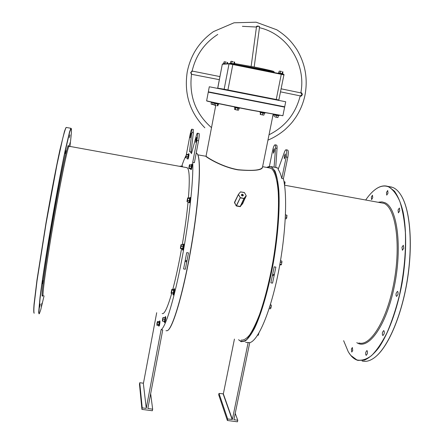 <?xml version="1.0" encoding="UTF-8"?>
<svg xmlns="http://www.w3.org/2000/svg" width="444" height="444" viewBox="0 0 444 444"><rect width="100%" height="100%" fill="white"/><g stroke="black" fill="none" stroke-linecap="round" stroke-linejoin="round"><path stroke-width="0.67" d="M266.633 167.41L271.151 166.617L274.98 170.962C276.767 175.541 278.055 182.051 278.838 190.493C279.942 208.819 278 235.459 273.393 262.426C268.553 289.272 261.577 313.453 254.723 327.95C251.332 334.393 248.146 338.772 245.16 341.081L241.148 341.719L238.583 339.704C240.926 341.858 243.639 341.819 246.742 339.588L251.748 333.039C255.289 326.54 258.846 318.015 262.41 307.453C265.889 295.909 269.047 283.244 271.878 269.458C275.841 247.874 278.183 227.683 278.91 208.88C279.032 197.402 278.521 187.773 277.378 179.998C275.907 173.465 273.981 169.153 271.589 167.055L269.07 166.494L266.65 167.416M165.989 330.73L167.266 330.713C172.549 328.943 183.328 292.735 191.12 247.147C198.951 201.582 201.36 160.9 197.525 154.223L196.248 152.853M282.817 115.729L251.199 110.19C228.016 105.711 205.35 100.966 206.782 100.932L206.682 100.788M284.654 106.793L208.486 92.008L284.61 107.121L208.269 92.141L206.638 100.755C205.861 100.91 228.399 105.611 251.26 110.029L282.889 115.706L284.632 107.121M69.88 146.642C71.379 134.926 71.817 128.86 71.19 128.433L69.68 132.118L65.113 151.665C61.15 170.607 55.844 198.995 50.877 228.027C45.965 256.959 41.975 283.139 40.043 298.773L38.867 312.892L39.405 313.558L40.698 309.923L44.073 295.876M39.061 313.88L38.645 312.526L40.032 297.28C42.08 281.08 46.12 254.773 51.005 226.101C55.944 197.358 61.167 169.519 65.063 150.977L69.553 131.857L70.79 128.46L71.218 128.438M66.533 127.489L66.045 127.661C65.274 129.21 64.158 132.845 62.698 138.567L56.954 164.835L46.082 223.476L37.052 280.741L34.138 304.889C33.777 309.779 33.788 312.565 34.177 313.242M362.099 361.011C366.05 362.06 370.302 360.844 374.853 357.359C387.49 347.691 400.865 317.599 406.848 282.562C412.848 247.53 410.534 212.976 402.225 197.352C399.506 192.219 396.387 188.928 392.873 187.485L389.327 186.652M343.628 340.676L348.346 351.964L350.799 355.416L356.859 359.918C361.41 360.911 366.283 359.49 371.478 355.655C376.751 350.388 381.89 342.829 386.896 332.978C391.68 321.961 395.82 309.518 399.317 295.649C404.001 273.671 406.021 252.647 405.389 232.584C404.445 220.296 402.586 209.895 399.822 201.393C396.625 194.195 392.868 189.349 388.561 186.852C384.637 185.298 380.541 185.942 376.268 188.789C372.71 191.186 369.23 194.861 365.828 199.806M374.975 189.71L376.423 188.672C380.33 186.069 384.099 185.298 387.74 186.363L388.744 186.724L394.45 191.159C397.891 195.987 400.727 202.708 402.952 211.333C406.804 229.975 406.587 256.693 402.036 283.461C397.091 310.095 388.345 333.821 378.715 347.796C373.87 353.973 369.125 358.086 364.48 360.139L357.958 360.406C355.378 359.701 353.03 358.092 350.91 355.583L349.245 353.374M262.515 167.127C262.36 170.235 254.229 171.156 238.117 169.886C222.327 167.216 207.564 157.942 206.072 156.56L206.055 156.177C205.633 156.427 220.796 166.6 237.723 169.641L238.128 169.713C252.891 171.045 261.005 170.252 262.471 167.333L273.143 114.319L273.548 114.397M197.858 154.851L206.005 156.266M58.281 188.445L57.659 191.519L58.281 188.445M49.673 237.357L49.012 240.615L49.673 237.357M42.968 280.508L42.297 283.838L42.968 280.508M40.265 304.023L39.605 307.287L40.265 304.023M41.897 303.213L41.281 306.305L41.897 303.213M70.052 142.735L69.547 145.288L70.052 142.735M69.974 134.898L69.442 137.562L69.974 134.898M65.806 150.649L65.229 153.502L65.806 150.649M386.458 192.48L386.746 195.127L388.001 193.162L387.712 190.515L386.458 192.48M401.964 247.23L402.381 250.261L403.729 248.296L403.319 245.26L401.964 247.23M396.176 293.207C395.865 294.938 396.02 296.004 396.631 296.409L397.913 294.555C398.224 292.818 398.074 291.747 397.463 291.347L396.176 293.207M371.339 197.092L371.589 199.622L372.727 197.763L372.477 195.232L371.339 197.092M351.409 349.034L351.748 352.075L352.714 350.544L352.375 347.502L351.409 349.034M365.839 352.159C365.545 353.885 365.678 354.95 366.245 355.361L367.299 353.757C367.593 352.031 367.46 350.96 366.894 350.555L365.839 352.159M382.506 332.295C382.195 334.06 382.345 335.148 382.95 335.57L384.121 333.849C384.432 332.079 384.282 330.991 383.671 330.575L382.506 332.295M398.052 210.023L398.401 212.848L399.733 210.839L399.384 208.008L398.052 210.023M188.428 197.819C189.766 180.553 189.483 170.64 187.579 168.076L186.513 167.593M190.415 135.276L190.21 137.807L191.081 133.111L190.415 135.276M196.431 140.093L195.704 142.385L195.909 139.677L196.637 137.379L196.431 140.093M273.393 150.732L273.387 153.258L274.303 151.176L274.303 148.657L273.393 150.732M285.326 156.588L284.315 158.786L284.293 156.083L285.298 153.879L285.326 156.588M242.735 195.887L241.503 195.299M276.473 145.077L276.579 145.099C277.017 145.343 277.173 146.442 277.056 148.401L275.735 167.432L278.482 168.498M274.081 167.149L275.546 148.118C275.668 146.165 275.508 145.06 275.075 144.816C274.264 144.894 273.454 146.742 272.644 150.366L269.408 166.35M186.408 154.323L190.038 134.976C190.776 131.269 191.364 129.348 191.814 129.198L191.797 132.462L189.521 151.659L190.593 152.076L191.469 153.63L196.265 135.831C196.77 134.005 197.153 133.128 197.425 133.206C197.785 133.888 197.602 136.297 196.87 140.443L192.724 162.371C193.617 179.792 189.077 221.451 181.663 260.312C174.259 299.228 165.606 327.311 161.105 329.698L146.265 408.236L143.318 383.194L146.265 408.236M181.674 166.345C183.2 161.81 184.637 158.264 185.975 155.716M191.031 151.959L193.362 132.756L193.312 129.482M185.148 261.083L186.003 261.821L186.913 261.083L186.83 260.523L185.253 260.534M272.522 275.23L272.738 275.607L274.214 275.125L273.987 274.364L272.672 274.503M269.181 167.876L271.301 168.47C274.703 171.095 277.145 178.976 278.199 191.703C279.27 209.723 277.35 235.869 272.827 262.31C269.108 282.412 264.68 299.811 259.54 314.507C256.16 323.238 252.858 330.053 249.633 334.959C246.525 338.683 243.712 340.393 241.197 340.087M242.491 203.685L240.165 206.66L236.436 206.016L236.347 205.677L240.298 197.619L244.183 198.474L240.371 206.377L242.407 203.852L246.231 195.959L244.034 198.524L240.248 197.858L236.486 205.783L240.215 206.432L244.083 198.279L246.126 195.765L242.507 204.04M234.92 201.82L234.476 202.642L236.436 206.016M162.171 313.536C164.308 314.546 167.46 307.908 171.628 293.617M172.766 289.494C175.83 277.955 178.754 264.402 181.541 248.834M182.251 244.772C184.887 229.271 186.824 214.996 188.062 201.959M156.693 312.72L143.49 383.072M161.105 329.698L162.732 329.936L147.869 408.447L152.658 409.224L152.364 410.75L141.925 409.396L139.477 384.132L139.743 382.711L143.318 383.194M192.724 162.371L194.389 162.671L198.54 140.754C199.267 136.608 199.45 134.199 199.079 133.516L199.012 133.505M185.353 269.242L183.6 268.959L186.719 252.619L188.478 252.902L185.353 269.242L188.478 252.902M197.275 153.779L197.658 154.412C201.426 161.028 199.173 200.533 191.575 245.399C184.01 290.276 173.354 327.045 167.888 330.314M287.601 150.066L287.729 150.089C288.511 150.838 288.539 153.247 287.801 157.315L283.394 178.771C287.74 196.514 285.609 237.756 277.678 275.757C269.774 313.808 257.847 340.853 249.739 342.663L245.649 342.38M283.394 178.771L281.79 178.482C280.819 174.342 279.598 171.334 278.133 169.458L284.376 152.253C285.037 150.488 285.62 149.667 286.13 149.794C286.907 150.538 286.929 152.947 286.191 157.015L281.79 178.482M274.176 266.833L275.874 267.11L272.555 283.117L270.862 282.85L274.176 266.833M234.476 202.642L238.395 194.411L240.298 197.619L238.378 194.577L234.671 202.503L236.153 205.811M249.739 342.663L233.927 419.652L237.773 420.307L237.468 421.8L227.378 420.49L218.703 394.816L218.986 393.417L223.343 393.861L232.379 419.447L227.683 418.992L227.378 420.49M234.432 339.094L223.343 393.861M248.168 342.435L232.379 419.447M401.359 195.776L402.325 197.519C410.456 212.848 412.87 246.32 407.259 280.686C401.659 315.051 388.833 345.293 376.379 356.088M227.683 418.992L218.986 393.417M232.19 419.58L223.171 393.983M233.955 419.536L234.055 419.819M237.773 420.307L235.22 413.358M141.925 409.396L142.213 407.87L146.07 408.369M33.999 313.037C33.639 312.215 33.644 309.307 34.027 304.312L36.98 279.981L46.004 222.86C50.86 194.766 56.005 167.854 59.918 149.872L64.513 131.219L65.89 127.733M152.658 409.224L150.66 393.706M147.941 408.08L148.002 408.619M142.213 407.87L139.743 382.711M240.47 206.56L240.165 206.66M240.626 191.886L244.389 192.518L246.209 195.754M238.4 194.405L240.482 191.891M244.4 192.602L240.448 191.913L244.4 192.602M234.493 202.342L238.361 194.483M272.555 283.117L275.874 267.11M300.86 92.901L300.893 92.84C301.554 92.502 302.031 93.057 302.325 94.511L302.297 94.716C301.509 96.093 300.827 96.515 300.249 95.976L300.244 95.882M211.511 127.639C195.638 113.775 188.966 96.065 191.486 74.492L190.67 72.511L192.13 71.046C195.826 55.306 204.373 43.107 217.765 34.438M254.184 66.977L259.468 27.628L259.213 26.762L258.397 26.118L256.255 27.012C256.543 25.902 257.609 25.746 259.451 26.54L259.463 27.672M280.491 91.841L300.272 95.887L302.075 94.672L300.91 92.913M192.324 71.273L190.903 72.561L191.764 74.337L219.358 79.676M256.427 27.228L251.138 66.378M208.33 91.814L284.698 106.793L285.72 101.759L209.291 86.763L208.33 91.814M283.994 181.64L284.837 181.79L285.065 182.429L284.554 185.192L285.026 182.229M284.204 182.867L284.993 183.011M191.442 164.968L191.481 166.383L190.698 169.07L188.805 168.32L189.394 164.929L188.911 168.309L189.632 166.089L189.71 164.68L189.422 164.885M190.554 168.909L190.881 168.359L189.233 168.065M191.048 168.487L191.286 166.389L189.632 166.089M191.481 166.383L191.358 164.974L189.71 164.68M191.608 164.558L191.658 164.474C192.152 162.865 192.607 165.934 191.314 169.58L190.937 169.519C191.708 166.977 191.947 165.296 191.658 164.474L191.558 164.874M273.11 114.497L273.548 114.491L273.232 116.056L272.783 116.117M278.149 73.077L283.266 74.054L278.671 72.994L279.171 71.179L279.87 71.123L279.171 71.179M281.529 71.423L279.87 71.123L281.529 71.423M282.895 71.745L282.761 73.637L282.145 73.449L282.478 71.778M278.838 72.844L280.175 73.049L280.508 71.379M280.097 73.21L282.195 73.637M225.452 63.825L223.604 63.597L224.065 61.866L224.681 61.805L224.331 61.772M226.224 62.082L224.681 61.805L226.224 62.082M227.639 62.432L227.65 63.703M223.759 63.459L224.936 63.636L225.241 62.043M224.858 63.792L226.113 63.786M226.89 63.747L227.139 62.426M229.87 63.298L235.031 64.297L230.369 63.215L230.863 61.383L231.524 61.316L231.141 61.283M233.156 61.611L231.524 61.316L233.156 61.611M234.648 61.977L234.543 63.875L233.805 63.659L234.132 61.971M230.536 63.065L231.796 63.253L232.123 61.566M231.713 63.414L233.855 63.853M258.852 333.144L258.325 335.148L257.514 335.325M258.341 335.12L258.785 333.261M257.798 334.881L258.375 334.965M270.74 308.463L271.306 306.338L270.507 308.769L269.147 308.563M271.256 305.195L271.306 306.338L271.19 305.034L270.379 304.651M270.23 305.145L271.228 305.3M269.619 307.104L271.068 307.331M281.379 264.768L281.962 261.76L281.352 264.802L279.77 264.929M281.918 261.51L281.724 261.011L280.491 260.811M279.892 264.252L281.457 264.507M280.253 262.188L281.885 262.454M280.181 262.626L280.036 263.459M286.397 218.62L286.979 215.262L286.685 218.071L286.236 218.831L285.298 218.67M285.481 214.763L287.013 215.357M285.381 216.999L286.824 217.249M285.47 215.04L286.968 215.301M187.695 158.342L188.256 154.401L188.117 156.849L187.584 158.203M185.77 157.648L186.369 154.373L186.03 157.176L186.447 154.273L188.078 154.495M187.551 158.192L185.981 157.903M188.117 156.849L186.375 156.504M188.4 154.878L186.641 154.656M181.701 166.367L181.69 166.728M180.003 166.422L180.136 166.106L179.887 166.289M181.541 166.7L181.629 166.372L180.136 166.106M156.837 325.08L158.564 325.607L159.302 321.628L158.669 325.68M156.987 325.38L156.921 323.565L157.359 321.745L157.326 323.265L157.614 322.316L157.515 321.545M157.015 324.797L157.326 323.265L157.015 324.797M159.119 321.734L157.553 321.5M159.08 324.57L157.331 324.259M159.379 322.499L157.614 322.316M164.857 317.682L164.979 319.375L164.286 321.561M164.841 317.682L165.174 317.049C165.473 317.005 165.407 318.22 164.968 320.707L164.369 322.061L164.136 321.412L162.443 321.117L162.748 320.979L162.782 320.024L162.399 321.001L162.643 318.548L163.253 317.443L162.948 317.538M162.782 320.024L163.037 318.254L162.782 320.024M164.136 321.412L162.748 320.979M164.569 321.362L164.785 319.358L163.131 319.114M164.979 319.375L164.907 317.688L163.253 317.443M173.188 294.006L173.82 289.521L173.626 292.635L173.132 293.889M171.123 293.24L171.312 293.567L171.717 292.285L171.7 291.209L171.095 293.134L171.723 289.605M171.7 291.209L171.8 289.743L171.7 291.209M173.027 293.834L171.312 293.567M173.626 292.635L171.717 292.285M173.943 290.382L172.017 290.176M173.626 289.627L171.906 289.36M183.072 244.91L183.167 246.548L182.367 249.106L180.375 248.407L180.986 244.788L180.469 248.44L181.213 246.254L181.313 244.622L180.997 244.772M182.212 248.94L182.54 248.562L180.797 248.279M182.717 248.701L182.961 246.542L181.213 246.254M183.167 246.548L183.056 244.905L181.313 244.622M189.083 202.275L189.699 197.902L189.549 200.727L188.983 202.131M186.985 201.515L187.207 201.809L187.64 200.361L187.695 197.98L186.98 201.493L187.612 197.919L189.499 198.007M189 202.586L188.922 202.109L187.207 201.809M189.549 200.727L187.64 200.361M189.86 198.535L187.934 198.302M189.693 197.913L189.871 197.591M274.142 114.641L275.596 115.218L279.137 115.623M275.286 117.061L277.916 117.56L275.286 117.061M277.894 117.41L278.333 115.784L277.927 117.555M278.36 115.645L276.462 115.462L276.135 117.083M276.484 115.29L274.819 115.124L274.497 116.739M265.173 112.854L265.018 113.153L259.89 112.154L264.996 113.159M260.267 114.458L263.142 115.046L260.228 114.424L260.473 112.604L260.839 112.704L260.511 114.363M263.747 115.14L263.142 115.046L263.747 115.14M262.41 114.752L262.743 113.092L264.269 113.37L263.941 115.029M262.804 112.92L260.772 112.515M238.911 108.453L234.821 107.481L239.077 108.303L238.583 110.123L237.956 110.179L238.583 110.123M234.721 109.468L236.352 109.873L234.565 109.324L234.887 107.659M237.956 110.179L236.352 109.873L237.956 110.179M237.806 108.081L237.39 109.918M235.659 107.659L235.376 109.518M218.331 104.174L214.291 103.213L218.442 104.046L217.804 105.9M216.239 105.661L214.075 105.05L216.239 105.661M217.682 103.902L217.255 105.7M215.579 103.491L215.279 105.317M214.391 103.413L214.075 105.05M211.388 102.37L213.786 102.875M214.136 104.728L211.827 104.362L214.125 104.806M211.827 104.362L211.094 104.051L211.827 104.362M214.058 103.075L212.92 102.775L212.615 104.368M212.937 102.603L211.4 102.459L211.094 104.051M358.819 342.946C370.479 346.775 387.229 319.741 394.067 281.796C401.032 243.895 395.637 208.236 384.099 203.369L284.565 185.209M378.843 202.142L381.99 201.887L385.004 202.736C397.219 207.731 402.508 246.786 394.333 286.352C386.297 325.985 368.165 350.782 356.804 342.646M69.147 146.509L68.776 146.742C67.122 149.389 59.829 185.276 52.88 226.018C45.921 266.777 41.78 297.796 43.323 295.765M43.013 294.977C41.958 297.863 41.791 295.654 42.513 288.361C43.717 277.395 46.77 256.782 50.771 232.773C54.845 208.58 59.391 183.916 62.876 166.977C65.407 154.945 67.138 147.88 68.076 145.771C68.409 145.166 68.587 145.471 68.598 146.687M242.302 195.998C241.009 195.166 241.042 194.572 242.402 194.206C243.695 195.038 243.662 195.632 242.302 195.998M242.302 195.948L243.118 195.56L242.352 194.444L241.497 194.827L242.269 195.943M277.056 148.401L275.546 148.118M287.801 157.315L286.191 157.015M191.797 132.462L193.362 132.756M196.87 140.443L198.54 140.754M191.869 70.957L192.108 71.306M235.154 64.402L256.46 68.276C267.815 70.607 273.826 72.05 274.481 72.6L274.481 72.611M273.071 71.251L256.488 67.438L234.61 63.525L256.477 67.433M222.688 63.969L222.305 64.236L217.765 88.173L224.159 89.233L229.026 63.881L222.333 64.225L229.409 63.603M229.426 63.609L283.5 74.492M276.19 99.8L281.268 74.32L232.828 64.524L227.927 89.96L278.843 100L283.899 74.953L281.268 74.32L281.274 73.987L232.85 64.186L232.828 64.524L229.026 63.881L229.248 63.62L232.85 64.186M223.526 89.449L224.159 89.233L227.927 89.96L227.9 90.299M191.331 169.519C192.097 167 192.324 165.368 192.024 164.63M283.305 74.437L283.316 74.081M223.132 63.675L224.52 63.875M235.126 64.646L235.081 64.325M187.54 158.186L187.623 158.724L188.034 158.108C188.617 155.578 188.767 154.207 188.489 153.985L188.45 154.057M188.406 158.131C189.089 154.912 189.166 153.752 188.639 154.645M182.023 166.789L181.918 165.906C182.207 165.362 182.356 165.673 182.367 166.85C182.434 165.773 182.329 165.695 182.034 166.617M181.652 166.378L181.879 165.967M158.625 325.635L158.702 326.074L159.002 325.774C159.59 323.182 159.746 321.689 159.468 321.284C160.14 320.03 160.112 321.534 159.374 325.796C160.04 322.633 160.14 321.306 159.679 321.778M159.257 321.689L159.435 321.356M165.129 317.133L165.174 317.049C165.779 315.723 165.84 316.955 165.351 320.74C165.851 317.676 165.856 316.655 165.362 317.665M173.549 293.917C173.682 295.01 173.987 294.211 174.453 291.508C174.708 289.316 174.631 288.722 174.22 289.716M173.077 293.85L173.154 294.311C173.365 294.761 173.671 293.806 174.059 291.436L173.954 289.238M182.367 249.095L182.44 249.528C182.817 249.711 183.189 248.263 183.544 245.193L183.278 244.422M182.845 249.167C183.139 250.044 183.5 248.757 183.938 245.31M189.005 202.625L189.022 202.719C189.627 201.976 189.988 200.238 190.099 197.513L190.482 197.547C190.526 199.14 190.237 200.877 189.621 202.758L189.027 202.742M189.438 202.719C190.032 201.998 190.382 200.305 190.487 197.647M279.337 115.401L274.026 114.48M259.89 112.154L259.796 111.838M239.721 107.942L239.072 108.153L234.365 107.204L234.338 106.871M219.153 103.774L213.875 102.958L213.83 102.642M212.976 102.459L210.734 101.959M208.358 91.825L208.303 92.152M243.101 195.593L242.291 195.915L241.497 194.827M68.548 146.165L187.174 167.71M66.239 127.439L70.923 128.294M387.74 186.363L391.852 187.113M271.151 166.617L277.156 167.715M190.265 151.82L191.88 152.114M215.729 105.561L206.055 156.177M262.604 166.678L270.651 168.148M287.729 150.089L286.13 149.794M276.579 145.099L275.075 144.816M191.814 129.198L193.368 129.493M197.425 133.206L199.079 133.516M267.943 140.149C274.153 137.518 279.848 134.005 285.031 129.62C292.396 122.627 292.818 121.412 295.959 117.066C300.299 110.39 303.302 103.125 304.961 95.277C308.003 79.121 305.355 63.958 297.019 49.8C291.786 41.936 286.952 36.375 276.812 29.798L256.121 22.2L234.021 22.794L213.525 31.58C199.439 41.425 190.681 54.856 187.246 71.867C183.933 93.756 189.799 112.399 204.851 127.8M300.899 92.907L281.102 88.811M219.947 76.596L192.13 71.046M300.821 92.89C306.443 64.596 287.546 34.033 259.457 27.695M256.299 27.023L242.391 26.324M269.025 134.771C285.209 126.712 295.604 113.742 300.211 95.871M217.665 88.323L222.305 64.236M281.274 73.987C283.799 74.481 284.671 74.803 283.899 74.953M278.971 100.355L278.843 100M256.488 67.438C267.921 69.841 273.709 71.212 273.854 71.556L274.481 72.6M190.692 169.036L190.754 169.43M278.671 72.994L277.983 73.321M223.609 63.597L222.988 63.958M224.348 61.766L224.07 61.866M230.375 63.215L229.742 63.631M231.163 61.278L230.869 61.377M188.245 154.429L188.489 153.985C189.138 152.914 189.111 154.301 188.4 158.147C187.962 159.207 187.707 159.418 187.634 158.774M159.374 325.796L158.713 326.124M165.351 320.74C164.807 322.61 164.485 323.066 164.38 322.122M173.776 289.571L174.004 289.149C174.459 287.984 174.609 288.767 174.459 291.508C173.676 294.877 173.243 295.837 173.166 294.383M183.022 244.899L183.333 244.322C183.666 243.667 183.872 243.989 183.944 245.288C183.222 249.639 182.728 251.076 182.451 249.6M234.793 107.459L234.388 107.22M238.989 108.314L239.532 108.225M214.319 103.23L213.891 102.975M218.442 104.046L218.948 103.963M211.372 102.353L210.789 101.998"/></g></svg>
